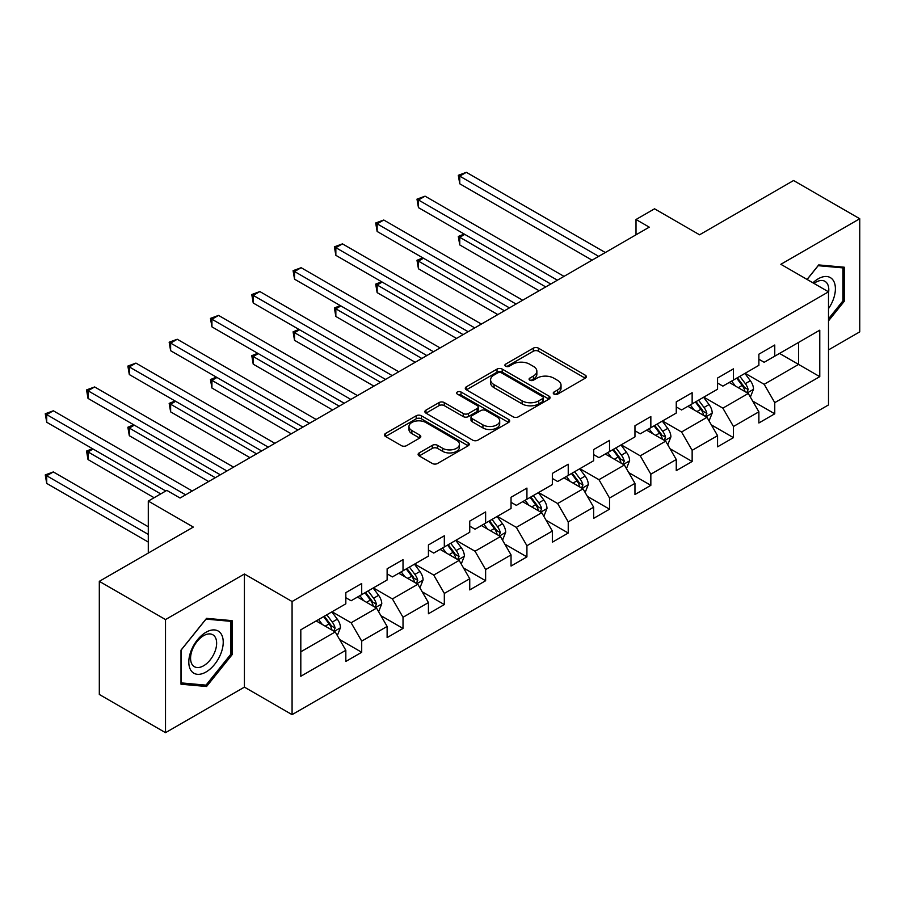 <?xml version="1.0" encoding="UTF-8"?>
<svg xmlns="http://www.w3.org/2000/svg" width="905" height="905" viewBox="0 0 905 905"><rect width="100%" height="100%" fill="white"/><g stroke="black" fill="none" stroke-linecap="round" stroke-linejoin="round"><path stroke-width="1.36" d="M554.007 394.127A2.568 1.482 0 0 0 557.65 394.127L585.264 378.188A3.677 2.127 0 0 0 586.338 376.684A3.677 2.127 0 0 0 585.264 375.179L538.486 348.176A3.677 2.127 0 0 0 533.283 348.176L505.669 364.115A2.568 1.482 0 0 0 504.911 365.168A2.568 1.482 0 0 0 505.669 366.22A2.568 1.482 0 0 0 509.311 366.22L512.886 364.149A11.765 6.788 0 0 1 529.515 364.149L533.418 366.401A11.765 6.788 0 0 1 536.857 371.208A11.765 6.788 0 0 1 533.418 376.005L529.844 378.075A2.568 1.482 0 0 0 529.086 379.116A2.568 1.482 0 0 0 529.844 380.168A2.568 1.482 0 0 0 533.475 380.168L537.05 378.109A11.765 6.788 0 0 1 553.69 378.109L557.582 380.36A11.765 6.788 0 0 1 561.032 385.157A11.765 6.788 0 0 1 557.582 389.965L554.007 392.023A2.568 1.482 0 0 0 553.26 393.075A2.568 1.482 0 0 0 554.007 394.127L554.007 392.023M419.185 452.907A3.677 2.127 0 0 0 418.11 454.412A3.677 2.127 0 0 0 419.185 455.905L432.319 463.484A3.677 2.127 0 0 0 437.511 463.484L468.179 445.78A3.677 2.127 0 0 0 469.254 444.276A3.677 2.127 0 0 0 468.179 442.783L421.402 415.768A3.677 2.127 0 0 0 416.198 415.768L385.53 433.472A3.677 2.127 0 0 0 384.455 434.977A3.677 2.127 0 0 0 385.53 436.481L401.39 445.633A3.677 2.127 0 0 0 406.583 445.633L419.705 438.054A3.677 2.127 0 0 0 420.791 436.549A3.677 2.127 0 0 0 419.705 435.056L411.843 430.509A9.831 5.679 0 0 1 408.97 426.504A9.831 5.679 0 0 1 415.033 421.255A9.831 5.679 0 0 1 425.757 422.488L456.55 440.26A9.831 5.679 0 0 1 459.435 444.276A9.831 5.679 0 0 1 453.36 449.525A9.831 5.679 0 0 1 442.647 448.292L437.511 445.328A3.677 2.127 0 0 0 432.319 445.328L419.185 452.907L419.185 455.905M828.505 349.907L859.75 331.864L859.75 218.739L793.561 180.525L699.565 234.791L654.553 208.806L636.011 219.508L649.258 227.155L180.072 498.033L166.837 490.386L148.296 501.087L148.296 553.057M165.513 619.563L165.513 732.677L244.418 687.133L244.418 574.008L165.513 619.563L99.312 581.338L193.308 527.072L148.296 501.087M244.418 574.008L292.077 601.52L828.505 291.817L828.505 404.931L292.077 714.645L292.077 601.52M859.75 218.739L780.845 264.294L828.505 291.817M513.146 416.82A3.677 2.127 0 0 0 518.339 416.82L549.007 399.116A3.677 2.127 0 0 0 550.082 397.612A3.677 2.127 0 0 0 549.007 396.119L502.23 369.104A3.677 2.127 0 0 0 497.026 369.104L466.358 386.808A3.677 2.127 0 0 0 465.283 388.313A3.677 2.127 0 0 0 466.358 389.806L513.146 416.82M458.428 394.682A2.568 1.482 0 0 1 461.03 395.044L461.03 391.989L508.599 419.445A3.677 2.127 0 0 1 509.673 420.949A3.677 2.127 0 0 1 508.599 422.443L477.931 440.158A3.677 2.127 0 0 1 472.727 440.158L425.95 413.144L425.95 410.146A3.677 2.127 0 0 0 424.875 411.639A3.677 2.127 0 0 0 425.95 413.144M425.95 410.146L439.072 402.567A3.677 2.127 0 0 1 444.265 402.567L463.247 413.517A3.677 2.127 0 0 0 468.439 413.517L477.15 408.494A3.677 2.127 0 0 0 478.225 406.99A3.677 2.127 0 0 0 477.15 405.497L457.398 394.094A2.568 1.482 0 0 1 456.64 393.042A2.568 1.482 0 0 1 458.224 391.661A2.568 1.482 0 0 1 461.03 391.989M165.513 732.677L99.312 694.463L99.312 581.338M339.601 639.507L361.706 652.279L361.706 641.113L387.125 626.441L387.125 637.595L403.019 628.432L403.019 617.267L428.427 602.594L428.427 613.748L444.321 604.574L444.321 593.42L469.74 578.748L469.74 589.902L485.623 580.727L485.623 569.573L511.042 554.901L511.042 566.055L526.925 556.88L526.925 545.726L552.344 531.054L552.344 542.208L568.238 533.034L568.238 521.88L593.646 507.207L593.646 518.361L609.54 509.187L609.54 498.033L634.959 483.361L634.959 494.515L650.842 485.34L650.842 474.186L676.261 459.514L676.261 470.668L692.144 461.493L692.144 450.339L717.563 435.667L717.563 446.821L733.457 437.647L733.457 426.493L758.876 411.82L758.876 422.974L774.759 413.8L774.759 402.646L819.772 376.661L819.772 330.178L798.583 342.418L798.583 364.421L819.772 376.661M361.706 652.279L345.823 661.442L345.823 650.288L300.811 676.273L300.811 629.801L345.823 603.816L345.823 592.651L361.706 583.487L361.706 594.642L387.125 579.969L387.125 568.804L403.019 559.641L403.019 570.795L428.427 556.123L428.427 544.957L444.321 535.794L444.321 546.948L469.74 532.276L469.74 521.11L485.623 511.936L485.623 523.101L511.042 508.429L511.042 497.264L526.925 488.089L526.925 499.255L552.344 484.582L552.344 473.417L568.238 464.242L568.238 475.408L593.646 460.736L593.646 449.57L609.54 440.396L609.54 451.561L634.959 436.889L634.959 425.723L650.842 416.549L650.842 427.714L676.261 413.042L676.261 401.877L692.144 392.702L692.144 403.868L717.563 389.195L717.563 378.03L733.457 368.855L733.457 380.021L758.876 365.337L758.876 354.183L774.759 345.009L774.759 356.174L819.772 330.178M357.475 597.085L376.537 608.092L351.117 622.776L332.056 611.769M345.823 597.696L351.117 600.762L361.706 594.642M351.117 622.776L361.706 641.113M376.537 608.092L387.125 626.441M398.777 573.238L417.839 584.245L392.419 598.918L373.358 587.922M387.125 573.849L392.419 576.915L403.019 570.795M392.419 598.918L403.019 617.267M417.839 584.245L428.427 602.594M440.079 549.392L459.14 560.399L433.733 575.071L414.66 564.064M428.427 550.002L433.733 553.068L444.321 546.948M433.733 575.071L444.321 593.42M459.14 560.399L469.74 578.748M481.392 525.545L500.454 536.552L475.035 551.224L455.973 540.217M469.74 526.156L475.035 529.21L485.623 523.101M475.035 551.224L485.623 569.573M500.454 536.552L511.042 554.901M522.694 501.698L541.756 512.705L516.336 527.377L497.275 516.37M511.042 502.309L516.336 505.363L526.925 499.255M516.336 527.377L526.925 545.726M541.756 512.705L552.344 531.054M563.996 477.851L583.058 488.858L557.638 503.531L538.577 492.524M552.344 478.462L557.638 481.517L568.238 475.408M557.638 503.531L568.238 521.88M583.058 488.858L593.646 507.207M605.298 454.005L624.371 465.012L598.952 479.684L579.879 468.677M593.646 454.615L598.952 457.67L609.54 451.561M598.952 479.684L609.54 498.033M624.371 465.012L634.959 483.361M646.611 430.158L665.673 441.165L640.254 455.837L621.192 444.83M634.959 430.769L640.254 433.823L650.842 427.714M640.254 455.837L650.842 474.186M665.673 441.165L676.261 459.514M687.913 406.311L706.975 417.318L681.556 431.99L662.494 420.983M676.261 406.922L681.556 409.976L692.144 403.868M681.556 431.99L692.144 450.339M706.975 417.318L717.563 435.667M729.215 382.464L748.277 393.471L722.857 408.144L703.796 397.137M717.563 383.075L722.857 386.13L733.457 380.021M722.857 408.144L733.457 426.493M748.277 393.471L758.876 411.82M779.522 353.414L798.583 364.421L764.171 384.297L745.098 373.29M758.876 359.228L764.171 362.283L774.759 356.174M764.171 384.297L774.759 402.646M244.418 687.133L292.077 714.645M636.011 219.508L636.011 234.791M300.811 651.815L335.235 631.939L316.162 620.932M335.235 631.939L345.823 650.288M752.643 401.039L774.759 413.8M711.341 424.886L733.457 437.647M670.039 448.733L692.144 461.493M628.737 472.58L650.842 485.34M587.424 496.426L609.54 509.187M546.122 520.273L568.238 533.034M504.82 544.12L526.925 556.88M463.518 567.967L485.623 580.727M422.205 591.813L444.321 604.574M380.903 615.66L403.019 628.432M828.505 320.879L844.263 301.286L844.263 267.213L818.708 264.927L807.056 279.43M181 684.214L206.555 686.499L232.099 654.711L232.099 620.638L206.555 618.353L181 650.141L181 684.214M842.94 300.517L844.263 301.286M230.775 653.942L232.099 654.711M203.851 684.938L206.555 686.499M555.037 394.49L557.582 393.019A11.765 6.788 0 0 0 561.032 388.222L561.032 385.157M536.857 371.208L536.857 374.263A11.765 6.788 0 0 1 533.418 379.059L530.873 380.53M585.218 378.211L538.486 351.231A3.677 2.127 0 0 0 533.283 351.231L506.698 366.582M548.962 399.139L502.23 372.159A3.677 2.127 0 0 0 497.026 372.159L466.414 389.84M542.514 398.664A2.568 1.482 0 0 0 543.26 397.612A2.568 1.482 0 0 0 542.514 396.56L501.449 372.86A2.568 1.482 0 0 0 497.807 372.86L494.04 375.032A11.765 6.788 0 0 0 490.589 379.829A11.765 6.788 0 0 0 494.04 384.636L522.106 400.836A11.765 6.788 0 0 0 538.747 400.836L542.514 398.664L542.514 401.718A2.568 1.482 0 0 0 543.26 400.666L543.26 397.612M490.589 379.829L490.589 382.894A11.765 6.788 0 0 0 494.04 387.691L494.04 384.636M542.514 401.718L538.747 403.902A11.765 6.788 0 0 1 522.106 403.902L494.04 387.691M425.995 413.178L439.072 405.621L439.072 402.567M478.225 406.99L478.225 410.044A3.677 2.127 0 0 1 477.15 411.549L468.439 416.572A3.677 2.127 0 0 1 463.247 416.572L444.265 405.621A3.677 2.127 0 0 0 439.072 405.621M461.03 395.044L508.542 422.477M482.931 424.886A9.831 5.679 0 0 0 493.644 426.119A9.831 5.679 0 0 0 499.707 420.87A9.831 5.679 0 0 0 496.834 416.854L485.985 410.599A3.677 2.127 0 0 0 480.781 410.599L472.082 415.621A3.677 2.127 0 0 0 470.996 417.126A3.677 2.127 0 0 0 472.082 418.619L482.931 424.886L482.931 427.941A9.831 5.679 0 0 0 493.644 429.174A9.831 5.679 0 0 0 499.707 423.925L499.707 420.87M470.996 417.126L470.996 420.18A3.677 2.127 0 0 0 472.082 421.673L472.082 418.619M482.931 427.941L472.082 421.673M459.435 444.276L459.435 447.342A9.831 5.679 0 0 1 453.36 452.579A9.831 5.679 0 0 1 442.647 451.346L437.511 448.382A3.677 2.127 0 0 0 432.319 448.382L419.241 455.939M408.97 426.504L408.97 429.558A9.831 5.679 0 0 0 411.843 433.574L411.843 430.509M419.66 438.077L411.843 433.574M468.134 445.803L421.402 418.823A3.677 2.127 0 0 0 416.198 418.823L385.587 436.504M750.369 397.091L753.526 389.161A9.921 5.724 -120 0 0 750.358 380.711L744.894 373.414M735.358 386.016L731.647 381.062M464.785 234.384L459.751 237.291L459.751 244.927L539.109 290.743M746.749 392.589L748.164 389.58A9.921 5.724 -120 0 0 745.324 383.618L739.86 376.322M737.371 377.758L743.435 385.847A5.057 2.919 60 0 1 744.351 387.385L748.164 389.58M736.681 378.154L742.145 385.451A9.921 5.724 60 0 1 744.985 391.413M459.751 244.927L458.303 236.443L545.726 286.919M458.303 236.443L464.208 234.044M598.68 256.353L459.751 176.136L466.369 172.323L605.298 252.529M592.062 260.165L459.751 183.783L459.751 176.136L458.303 175.299L466.369 172.323M459.751 183.783L458.303 175.299M828.505 308.628A24.345 14.05 120 0 0 833.086 300.03A24.345 14.05 120 0 0 831.571 278.48A24.345 14.05 120 0 0 812.916 282.812M841.299 266.952L842.94 267.891L842.94 300.901L828.505 318.854M807.113 279.464L818.177 265.685L842.94 267.891M828.505 293.107A18.428 10.634 120 0 0 824.975 281.342A18.428 10.634 120 0 0 813.98 283.423M206.023 671.996A24.345 14.05 120 0 0 223.23 642.188A24.345 14.05 120 0 0 206.023 632.244A24.345 14.05 120 0 0 188.806 662.053A24.345 14.05 120 0 0 206.023 671.996M203.602 665.775A18.428 10.634 120 0 0 215.65 649.53A18.428 10.634 120 0 0 212.822 634.767A18.428 10.634 120 0 0 203.602 635.683A18.428 10.634 120 0 0 191.566 651.917A18.428 10.634 120 0 0 194.394 666.691A18.428 10.634 120 0 0 203.602 665.775M181.26 649.914L206.023 619.111L230.775 621.328L230.775 654.326L206.023 685.13L181.26 682.913L181.215 649.881M229.135 620.378L230.775 621.328M709.067 420.938L712.212 413.008A9.921 5.724 -120 0 0 709.045 404.558L703.581 397.261M694.056 409.863L690.345 404.908M423.483 258.23L418.449 261.138L418.449 268.774L497.807 314.589M705.436 416.436L706.862 413.427A9.921 5.724 -120 0 0 704.022 407.465L698.558 400.168M696.069 401.605L702.133 409.694A5.057 2.919 60 0 1 703.049 411.232L706.862 413.427M695.379 402.001L700.843 409.298A9.921 5.724 60 0 1 703.683 415.259M418.449 268.774L416.99 260.289L504.424 310.766M416.99 260.289L422.895 257.891M667.766 444.785L670.91 436.855A9.921 5.724 -120 0 0 667.743 428.404L662.279 421.108M652.754 433.71L649.043 428.755M382.182 282.077L377.147 284.985L377.147 292.62L456.493 338.436M664.134 440.283L665.56 437.273A9.921 5.724 -120 0 0 662.709 431.312L657.245 424.015M654.768 425.452L660.831 433.54A5.057 2.919 60 0 1 661.747 435.079L665.56 437.273M654.077 425.848L659.541 433.144A9.921 5.724 60 0 1 662.381 439.106M377.147 292.62L375.688 284.136L463.111 334.612M375.688 284.136L381.593 281.738M557.378 280.199L418.449 199.982L425.067 196.17L563.996 276.376M550.76 284.023L418.449 207.63L418.449 199.982L416.99 199.145L425.067 196.17M418.449 207.63L416.99 199.145M516.076 304.046L377.147 223.829L383.765 220.017L522.694 300.222M509.447 307.87L377.147 231.476L377.147 223.829L375.688 222.992L383.765 220.017M377.147 231.476L375.688 222.992M626.452 468.632L629.608 460.702A9.921 5.724 -120 0 0 626.441 452.251L620.977 444.955M611.452 457.557L607.741 452.602M340.868 305.924L335.846 308.831L335.846 316.467L415.191 362.283M622.832 464.129L624.246 461.12A9.921 5.724 -120 0 0 621.407 455.158L615.943 447.862M613.454 449.299L619.518 457.387A5.057 2.919 60 0 1 620.445 458.926L624.246 461.12M612.764 449.695L618.228 456.991A9.921 5.724 60 0 1 621.068 462.953M335.846 316.467L334.386 307.983L421.809 358.459M334.386 307.983L340.291 305.585M585.15 492.478L588.307 484.548A9.921 5.724 -120 0 0 585.139 476.098L579.675 468.801M570.139 481.403L566.428 476.449M299.566 329.771L294.532 332.678L294.532 340.314L373.889 386.13M581.519 487.976L582.944 484.967A9.921 5.724 -120 0 0 580.105 479.005L574.641 471.709M572.152 473.145L578.216 481.234A5.057 2.919 60 0 1 579.132 482.772L582.944 484.967M571.462 473.541L576.926 480.838A9.921 5.724 60 0 1 579.766 486.811M294.532 340.314L293.084 331.841L380.507 382.306M293.084 331.841L298.989 329.431M543.848 516.325L546.993 508.395A9.921 5.724 -120 0 0 543.826 499.945L538.362 492.648M528.837 505.25L525.126 500.295M258.264 353.617L253.23 356.525L253.23 364.172L332.588 409.976M540.217 511.823L541.643 508.814A9.921 5.724 -120 0 0 538.803 502.852L533.339 495.555M530.85 496.992L536.914 505.081A5.057 2.919 60 0 1 537.83 506.619L541.643 508.814M530.16 497.388L535.624 504.685A9.921 5.724 60 0 1 538.464 510.658M253.23 364.172L251.771 355.688L339.205 406.153M251.771 355.688L257.676 353.278M474.763 327.893L335.846 247.676L342.463 243.864L481.392 324.069M468.145 331.716L335.846 255.323L335.846 247.676L334.386 246.839L342.463 243.864M335.846 255.323L334.386 246.839M433.461 351.74L294.532 271.534L301.15 267.71L440.079 347.916M426.843 355.563L294.532 279.17L294.532 271.534L293.084 270.686L301.15 267.71M294.532 279.17L293.084 270.686M392.159 375.586L253.23 295.381L259.848 291.557L398.777 371.763M385.541 379.41L253.23 303.017L253.23 295.381L251.771 294.532L259.848 291.557M253.23 303.017L251.771 294.532M350.857 399.433L211.928 319.227L218.546 315.404L357.475 395.609M344.228 403.257L211.928 326.863L211.928 319.227L210.469 318.379L218.546 315.404M211.928 326.863L210.469 318.379M309.544 423.28L170.626 343.074L177.244 339.251L316.162 419.456M302.926 427.103L170.626 350.71L170.626 343.074L169.167 342.226L177.244 339.251M170.626 350.71L169.167 342.226M268.242 447.127L129.313 366.921L135.931 363.097L274.86 443.303M261.624 450.95L129.313 374.557L129.313 366.921L127.865 366.073L135.931 363.097M129.313 374.557L127.865 366.073M226.94 470.973L88.011 390.768L94.629 386.944L233.558 467.15M220.322 474.797L88.011 398.404L88.011 390.768L86.552 389.919L94.629 386.944M88.011 398.404L86.552 389.919M502.547 540.172L505.691 532.242A9.921 5.724 -120 0 0 502.524 523.791L497.06 516.495M487.535 529.097L483.824 524.142M216.962 377.464L211.928 380.372L211.928 388.019L291.274 433.823M498.915 535.669L500.341 532.66A9.921 5.724 -120 0 0 497.49 526.699L492.026 519.402M489.548 520.839L495.612 528.927A5.057 2.919 60 0 1 496.528 530.466L500.341 532.66M488.847 521.235L494.322 528.531A9.921 5.724 60 0 1 497.162 534.504M211.928 388.019L210.469 379.534L297.892 430.011M210.469 379.534L216.374 377.125M461.233 564.019L464.389 556.089A9.921 5.724 -120 0 0 461.222 547.638L455.758 540.342M446.233 552.944L442.522 547.989M175.649 401.311L170.626 404.218L170.626 411.865L249.972 457.67M457.613 559.516L459.027 556.507A9.921 5.724 -120 0 0 456.188 550.545L450.724 543.249M448.235 544.686L454.299 552.774A5.057 2.919 60 0 1 455.215 554.312L459.027 556.507M447.545 545.082L453.009 552.378A9.921 5.724 60 0 1 455.849 558.351M170.626 411.865L169.167 403.381L256.59 453.858M169.167 403.381L175.072 400.972M419.931 587.865L423.088 579.935A9.921 5.724 -120 0 0 419.92 571.485L414.456 564.188M404.92 576.79L401.209 571.836M134.347 425.158L129.313 428.065L129.313 435.712L208.67 481.517M416.3 583.363L417.725 580.365A9.921 5.724 -120 0 0 414.886 574.392L409.422 567.096M406.933 568.532L412.997 576.621A5.057 2.919 60 0 1 413.913 578.159L417.725 580.365M406.243 568.928L411.707 576.225A9.921 5.724 60 0 1 414.547 582.198M129.313 435.712L127.865 427.228L215.288 477.704M127.865 427.228L133.77 424.818M378.629 611.723L381.774 603.782A9.921 5.724 -120 0 0 378.607 595.332L373.143 588.035M363.618 600.637L359.907 595.682M93.045 449.004L88.011 451.912L88.011 459.559L154.122 497.727M374.998 607.21L376.423 604.212A9.921 5.724 -120 0 0 373.584 598.239L368.12 590.942M365.631 592.379L371.695 600.467A5.057 2.919 60 0 1 372.611 602.006L376.423 604.212M364.941 592.775L370.405 600.072A9.921 5.724 60 0 1 373.245 606.045M88.011 459.559L86.552 451.075L160.739 493.904M86.552 451.075L92.457 448.665M337.327 635.57L340.472 627.629A9.921 5.724 -120 0 0 337.305 619.178L331.841 611.882M322.316 624.484L318.605 619.529M148.296 526.767L53.327 471.935L46.709 475.759L46.709 483.406L148.296 542.061M333.696 631.057L335.11 628.059A9.921 5.724 -120 0 0 332.271 622.086L326.807 614.789M324.329 616.226L330.393 624.314A5.057 2.919 60 0 1 331.309 625.853L335.11 628.059M323.628 616.622L329.103 623.918A9.921 5.724 60 0 1 331.943 629.891M46.709 483.406L45.25 474.921L148.296 534.414M45.25 474.921L53.327 471.935M185.638 494.82L46.709 414.614L53.327 410.791L192.256 490.996M165.773 490.996L46.709 422.25L46.709 414.614L45.25 413.766L53.327 410.791M46.709 422.25L45.25 413.766M557.582 393.019L557.582 389.965M529.844 380.168L529.844 378.075M533.418 379.059L533.418 376.005M505.669 366.22L505.669 364.115M533.283 351.231L533.283 348.176M538.486 351.231L538.486 348.176M585.264 378.188L585.264 375.179M466.358 389.806L466.358 386.808M497.026 372.159L497.026 369.104M502.23 372.159L502.23 369.104M549.007 399.116L549.007 396.119M522.106 403.902L522.106 400.836M538.747 403.902L538.747 400.836M444.265 405.621L444.265 402.567M463.247 416.572L463.247 413.517M468.439 416.572L468.439 413.517M477.15 411.549L477.15 408.494M508.599 422.443L508.599 419.445M432.319 448.382L432.319 445.328M437.511 448.382L437.511 445.328M442.647 451.346L442.647 448.292M419.705 438.054L419.705 435.056M385.53 436.481L385.53 433.472M416.198 418.823L416.198 415.768M421.402 418.823L421.402 415.768M468.179 445.78L468.179 442.783M747.304 392.906L753.458 389.354M745.324 383.618L750.358 380.711M738.265 387.691L742.145 385.451M705.991 416.752L712.156 413.2M704.022 407.465L709.045 404.558M696.963 411.537L700.843 409.298M664.689 440.599L670.843 437.047M662.709 431.312L667.743 428.404M655.661 435.384L659.541 433.144M623.387 464.446L629.541 460.894M621.407 455.158L626.441 452.251M614.348 459.231L618.228 456.991M582.085 488.293L588.239 484.741M580.105 479.005L585.139 476.098M573.046 483.078L576.926 480.838M540.771 512.14L546.937 508.587M538.803 502.852L543.826 499.945M531.744 506.924L535.624 504.685M499.47 535.986L505.624 532.434M497.49 526.699L502.524 523.791M490.442 530.771L494.322 528.531M458.168 559.833L464.322 556.281M456.188 550.545L461.222 547.638M449.129 554.618L453.009 552.378M416.866 583.68L423.02 580.128M414.886 574.392L419.92 571.485M407.827 578.465L411.707 576.225M375.552 607.527L381.718 603.974M373.584 598.239L378.607 595.332M366.525 602.311L370.405 600.072M334.25 631.373L340.404 627.821M332.271 622.086L337.305 619.178M325.212 626.158L329.103 623.918"/></g></svg>
